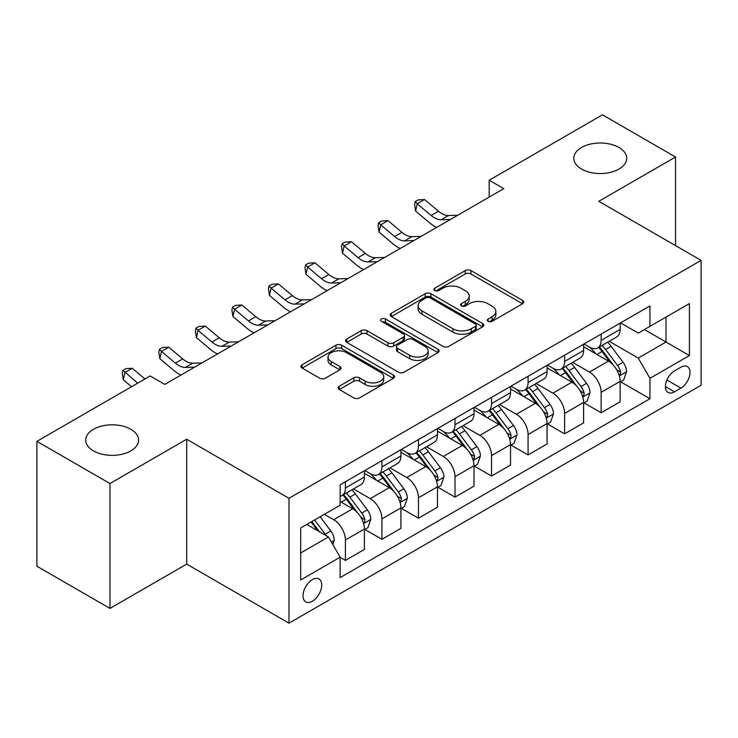 <?xml version="1.0" encoding="UTF-8"?>
<svg xmlns="http://www.w3.org/2000/svg" width="738" height="738" viewBox="0 0 738 738"><rect width="100%" height="100%" fill="white"/><g stroke="black" fill="none" stroke-linecap="round" stroke-linejoin="round"><path stroke-width="1.11" d="M488.113 321.334A2.841 1.642 0 0 0 492.126 321.334L522.615 303.733A4.059 2.343 0 0 0 523.795 302.082A4.059 2.343 0 0 0 522.615 300.421L470.973 270.606A4.059 2.343 0 0 0 465.235 270.606L434.747 288.207A2.841 1.642 0 0 0 433.916 289.37A2.841 1.642 0 0 0 434.747 290.532A2.841 1.642 0 0 0 438.769 290.532L442.708 288.254A12.98 7.5 0 0 1 461.075 288.254L465.374 290.735A12.98 7.5 0 0 1 469.174 296.039A12.98 7.5 0 0 1 465.374 301.335L461.434 303.613A2.841 1.642 0 0 0 460.595 304.776A2.841 1.642 0 0 0 461.434 305.929A2.841 1.642 0 0 0 465.447 305.929L469.396 303.65A12.98 7.5 0 0 1 487.753 303.65L492.052 306.141A12.98 7.5 0 0 1 495.862 311.436A12.98 7.5 0 0 1 492.052 316.74L488.113 319.019A2.841 1.642 0 0 0 487.283 320.172A2.841 1.642 0 0 0 488.113 321.334L488.113 319.019M130.866 429.285A26.457 15.277 0 0 0 102.038 425.974A26.457 15.277 0 0 0 85.709 440.079A26.457 15.277 0 0 0 93.458 450.881A26.457 15.277 0 0 0 122.287 454.193A26.457 15.277 0 0 0 138.615 440.079A26.457 15.277 0 0 0 130.866 429.285M618.97 147.48A26.457 15.277 0 0 0 590.142 144.168A26.457 15.277 0 0 0 573.813 158.283A26.457 15.277 0 0 0 581.562 169.076A26.457 15.277 0 0 0 610.391 172.388A26.457 15.277 0 0 0 626.719 158.283A26.457 15.277 0 0 0 618.97 147.48M312.368 601.239A13.229 7.638 120 0 0 321.012 589.579A13.229 7.638 120 0 0 318.982 578.979A13.229 7.638 120 0 0 312.368 579.634A13.229 7.638 120 0 0 303.733 591.295A13.229 7.638 120 0 0 305.753 601.894A13.229 7.638 120 0 0 312.368 601.239M339.286 386.223A4.059 2.343 0 0 0 338.096 387.884A4.059 2.343 0 0 0 339.286 389.535L353.779 397.902A4.059 2.343 0 0 0 359.517 397.902L393.363 378.354A4.059 2.343 0 0 0 394.553 376.703A4.059 2.343 0 0 0 393.363 375.042L341.731 345.227A4.059 2.343 0 0 0 335.993 345.227L302.137 364.775A4.059 2.343 0 0 0 300.947 366.426A4.059 2.343 0 0 0 302.137 368.087L319.637 378.188A4.059 2.343 0 0 0 325.375 378.188L339.858 369.821A4.059 2.343 0 0 0 341.048 368.17A4.059 2.343 0 0 0 339.858 366.509L331.187 361.5A10.849 6.264 0 0 1 328.004 357.072A10.849 6.264 0 0 1 334.701 351.279A10.849 6.264 0 0 1 346.528 352.644L380.531 372.266A10.849 6.264 0 0 1 383.705 376.703A10.849 6.264 0 0 1 377.007 382.487A10.849 6.264 0 0 1 365.181 381.131L359.517 377.856A4.059 2.343 0 0 0 353.779 377.856L339.286 386.223L339.286 389.535M186.696 439.239L109.971 483.538L36.9 441.352L36.9 566.221L109.971 608.407L186.696 564.109L288.992 623.176L288.992 498.298L186.696 439.239L186.696 564.109M675.528 245.606L675.528 157.009L598.804 201.308L701.1 260.366L288.992 498.298M675.528 157.009L602.457 114.824L489.202 180.22L489.202 197.092M36.9 441.352L150.155 375.956L164.768 384.397L503.814 188.651L489.202 180.22M443.003 346.39A4.059 2.343 0 0 0 448.741 346.39L482.587 326.842A4.059 2.343 0 0 0 483.777 325.19A4.059 2.343 0 0 0 482.587 323.53L430.946 293.715A4.059 2.343 0 0 0 425.208 293.715L391.361 313.263A4.059 2.343 0 0 0 390.171 314.914A4.059 2.343 0 0 0 391.361 316.574L443.003 346.39M382.598 321.952A2.841 1.642 0 0 1 385.476 322.349L385.476 318.973L437.975 349.286A4.059 2.343 0 0 1 439.165 350.947A4.059 2.343 0 0 1 437.975 352.598L404.129 372.146A4.059 2.343 0 0 1 398.391 372.146L346.749 342.331L346.749 339.019A4.059 2.343 0 0 0 345.559 340.67A4.059 2.343 0 0 0 346.749 342.331M346.749 339.019L361.233 330.652A4.059 2.343 0 0 1 366.971 330.652L387.911 342.746A4.059 2.343 0 0 0 393.649 342.746L403.262 337.192A4.059 2.343 0 0 0 404.452 335.541A4.059 2.343 0 0 0 403.262 333.88L381.463 321.298A2.841 1.642 0 0 1 380.633 320.135A2.841 1.642 0 0 1 382.385 318.622A2.841 1.642 0 0 1 385.476 318.973M680.934 367.183L674.504 370.9A12.814 7.398 120 0 0 666.128 382.192A12.814 7.398 120 0 0 668.093 392.459A12.814 7.398 120 0 0 674.504 391.823L680.934 388.114A12.814 7.398 120 0 0 689.301 376.823A12.814 7.398 120 0 0 687.336 366.555A12.814 7.398 120 0 0 680.934 367.183M288.992 623.176L701.1 385.245L701.1 260.366M620.575 322.893L638.259 333.096L649.947 326.353L649.947 305.929L340.135 484.801L340.135 505.216L300.68 528.002L300.68 579.976L340.135 557.19L340.135 577.614L649.947 398.741L649.947 378.326L638.259 358.078L609.201 341.297M649.947 326.353L689.412 303.567L689.412 355.541L649.947 378.326M109.971 483.538L109.971 608.407M644.394 329.554L666.027 342.045L666.027 317.072L689.412 303.567M638.259 358.078L666.027 342.045L689.412 355.541M300.68 552.974L328.447 536.941L306.814 524.46M340.135 557.365L345.402 560.4L345.402 539.985A16.531 9.548 -120 0 0 333.705 519.727L324.351 514.331M345.402 560.4L364.397 549.432L364.397 529.017A16.531 9.548 -120 0 0 352.709 508.759L340.135 501.508M364.84 529.432L381.933 539.303L381.933 518.888A16.531 9.548 -120 0 0 370.245 498.639L353.456 488.943M381.933 539.303L400.928 528.334L400.928 507.919A16.531 9.548 -120 0 0 389.24 487.67L364.397 473.326M401.371 508.344L418.464 518.214L418.464 497.79A16.531 9.548 -120 0 0 406.776 477.541L389.987 467.855M418.464 518.214L437.468 507.246L437.468 486.831A16.531 9.548 -120 0 0 425.771 466.573L400.928 452.237M437.902 487.246L455.005 497.117L455.005 476.702A16.531 9.548 -120 0 0 443.307 456.453L426.527 446.758M455.005 497.117L473.999 486.148L473.999 465.733A16.531 9.548 -120 0 0 462.311 445.484L437.468 431.14M474.442 466.158L491.536 476.028L491.536 455.604A16.531 9.548 -120 0 0 479.848 435.355L463.058 425.669M491.536 476.028L510.539 465.06L510.539 444.636A16.531 9.548 -120 0 0 498.842 424.387L473.999 410.051M510.973 445.06L528.076 454.931L528.076 434.516A16.531 9.548 -120 0 0 516.379 414.267L499.598 404.572M528.076 454.931L547.07 443.962L547.07 423.547A16.531 9.548 -120 0 0 535.382 403.299L510.539 388.954M547.504 423.972L564.607 433.843L564.607 413.418A16.531 9.548 -120 0 0 552.919 393.169L536.129 383.483M564.607 433.843L583.601 422.874L583.601 402.45A16.531 9.548 -120 0 0 571.913 382.201L547.07 367.865M584.044 402.874L601.138 412.745L601.138 392.33A16.531 9.548 -120 0 0 589.45 372.081L572.66 362.386M601.138 412.745L620.141 401.776L620.141 381.361A16.531 9.548 -120 0 0 608.444 361.113L583.601 346.768M584.044 343.982L589.45 347.109A16.531 9.548 -120 0 0 597.715 347.921A16.531 9.548 -120 0 0 601.138 340.356L601.138 334.111M547.504 365.079L552.919 368.197A16.531 9.548 -120 0 0 561.184 369.018A16.531 9.548 -120 0 0 564.607 361.445L564.607 355.209M510.973 386.168L516.379 389.295A16.531 9.548 -120 0 0 524.644 390.107A16.531 9.548 -120 0 0 528.076 382.542L528.076 376.297M474.442 407.265L479.848 410.383A16.531 9.548 -120 0 0 488.113 411.204A16.531 9.548 -120 0 0 491.536 403.631L491.536 397.395M437.902 428.354L443.307 431.481A16.531 9.548 -120 0 0 451.582 432.293A16.531 9.548 -120 0 0 455.005 424.728L455.005 418.483M401.371 449.451L406.776 452.569A16.531 9.548 -120 0 0 415.042 453.39A16.531 9.548 -120 0 0 418.464 445.817L418.464 439.58M364.83 470.54L370.245 473.667A16.531 9.548 -120 0 0 378.511 474.479A16.531 9.548 -120 0 0 381.933 466.914L381.933 460.669M620.575 381.786L649.947 398.741M597.715 347.921L616.719 336.952A16.531 9.548 -120 0 0 620.141 329.388L620.141 323.143M561.184 369.018L580.179 358.05A16.531 9.548 -120 0 0 583.601 350.476L583.601 344.24M524.644 390.107L543.648 379.138A16.531 9.548 -120 0 0 547.07 371.574L547.07 365.328M488.113 411.204L507.107 400.236A16.531 9.548 -120 0 0 510.539 392.662L510.539 386.426M451.582 432.293L470.576 421.324A16.531 9.548 -120 0 0 473.999 413.76L473.999 407.514M415.042 453.39L434.045 442.422A16.531 9.548 -120 0 0 437.468 434.848L437.468 428.612M378.511 474.479L397.505 463.51A16.531 9.548 -120 0 0 400.928 455.946L400.928 449.7M340.135 496.24A16.531 9.548 -120 0 0 341.971 495.576L360.974 484.608A16.531 9.548 -120 0 0 364.397 477.034L364.397 470.798M341.971 495.576A16.531 9.548 -120 0 0 345.402 488.002L345.402 481.766M328.447 536.941L340.135 557.19M489.248 321.74L492.052 320.117A12.98 7.5 0 0 0 495.862 314.812L495.862 311.436M469.174 296.039L469.174 299.407A12.98 7.5 0 0 1 465.374 304.711L462.569 306.335M522.559 303.77L470.973 273.983A4.059 2.343 0 0 0 465.235 273.983L435.881 290.929M482.532 326.869L430.946 297.091A4.059 2.343 0 0 0 425.208 297.091L391.417 316.602M475.42 326.344A2.841 1.642 0 0 0 476.25 325.19A2.841 1.642 0 0 0 475.42 324.028L430.088 297.857A2.841 1.642 0 0 0 426.075 297.857L421.915 300.255A12.98 7.5 0 0 0 418.114 305.56A12.98 7.5 0 0 0 421.915 310.855L452.892 328.751A12.98 7.5 0 0 0 471.259 328.751L475.42 326.344L475.42 329.72A2.841 1.642 0 0 0 476.25 328.558L476.25 325.19M418.114 305.56L418.114 308.936A12.98 7.5 0 0 0 421.915 314.231L421.915 310.855M475.42 329.72L471.259 332.118A12.98 7.5 0 0 1 452.892 332.118L421.915 314.231M346.805 342.358L361.233 334.028L361.233 330.652M404.452 335.541L404.452 338.917A4.059 2.343 0 0 1 403.262 340.569L393.649 346.122A4.059 2.343 0 0 1 387.911 346.122L366.971 334.028A4.059 2.343 0 0 0 361.233 334.028M385.476 322.349L437.92 352.626M409.645 355.292A10.849 6.264 0 0 0 421.472 356.648A10.849 6.264 0 0 0 428.178 350.864A10.849 6.264 0 0 0 424.996 346.426L413.022 339.517A4.059 2.343 0 0 0 407.284 339.517L397.671 345.061A4.059 2.343 0 0 0 396.481 346.722A4.059 2.343 0 0 0 397.671 348.373L409.645 355.292L409.645 358.668A10.849 6.264 0 0 0 421.472 360.024A10.849 6.264 0 0 0 428.178 354.231L428.178 350.864M396.481 346.722L396.481 350.098A4.059 2.343 0 0 0 397.671 351.749L397.671 348.373M409.645 358.668L397.671 351.749M383.705 376.703L383.705 380.07A10.849 6.264 0 0 1 377.007 385.863A10.849 6.264 0 0 1 365.181 384.507L359.517 381.232A4.059 2.343 0 0 0 353.779 381.232L339.342 389.563M328.004 357.072L328.004 360.448A10.849 6.264 0 0 0 331.187 364.876L331.187 361.5M339.812 369.858L331.187 364.876M393.317 378.382L341.731 348.604A4.059 2.343 0 0 0 335.993 348.604L302.193 368.114M620.141 382.035L623.647 380.015L626.571 371.574A10.95 6.328 -120 0 0 623.075 362.247L611.129 346.306A31.623 18.256 -120 0 0 607.678 342.174M595.806 353.806A31.623 18.256 -120 0 0 589.33 347.035M619.145 375.328L620.418 373.954L620.658 372.044A10.95 6.328 -120 0 0 617.521 365.448L605.575 349.508A31.623 18.256 -120 0 0 602.125 345.375M599.182 347.081A26.245 15.157 60 0 1 603.49 351.98L613.601 365.467M598.619 347.404A31.623 18.256 60 0 1 602.07 351.537L610.012 362.137M450.392 219.5L441.176 219.749A20.664 11.928 60 0 1 431.149 215.468L417.219 203.762L415.595 211.05L429.525 222.756A31.005 17.896 -120 0 0 436.712 227.396M457.698 215.275L448.483 215.533A20.664 11.928 60 0 1 438.455 211.243L424.525 199.537L417.219 203.762L415.217 201.566L418.142 199.878L424.525 199.537M415.595 211.05L414.571 204.481L415.217 201.566M583.601 403.132L587.116 401.103L590.031 392.662A10.95 6.328 -120 0 0 586.535 383.336L574.598 367.395A31.623 18.256 -120 0 0 571.147 363.262M559.266 374.904A31.623 18.256 -120 0 0 552.799 368.133M582.605 396.417L583.878 395.042L584.118 393.133A10.95 6.328 -120 0 0 580.981 386.546L569.044 370.605A31.623 18.256 -120 0 0 565.594 366.472M562.651 368.17A26.245 15.157 60 0 1 566.959 373.068L577.061 386.555M562.088 368.493A31.623 18.256 60 0 1 565.539 372.625L573.472 383.225M547.07 424.221L550.576 422.201L553.5 413.76A10.95 6.328 -120 0 0 550.004 404.433L538.057 388.492A31.623 18.256 -120 0 0 534.607 384.36M522.735 395.992A31.623 18.256 -120 0 0 516.259 389.221M546.074 417.514L547.347 416.14L547.587 414.23A10.95 6.328 -120 0 0 544.45 407.634L532.504 391.694A31.623 18.256 -120 0 0 529.054 387.561M526.111 389.267A26.245 15.157 60 0 1 530.419 394.166L540.53 407.653M525.548 389.59A31.623 18.256 60 0 1 528.998 393.723L536.941 404.323M510.539 445.318L514.045 443.289L516.96 434.848A10.95 6.328 -120 0 0 513.473 425.522L501.526 409.581A31.623 18.256 -120 0 0 498.076 405.448M486.194 417.09A31.623 18.256 -120 0 0 479.728 410.319M509.534 438.603L510.807 437.228L511.047 435.319A10.95 6.328 -120 0 0 507.919 428.732L495.973 412.791A31.623 18.256 -120 0 0 492.523 408.658M489.58 410.356A26.245 15.157 60 0 1 493.888 415.254L503.999 428.741M489.017 410.679A31.623 18.256 60 0 1 492.467 414.811L500.401 425.411M413.852 240.588L404.645 240.846A20.664 11.928 60 0 1 394.618 236.557L380.688 224.85L379.064 232.138L392.994 243.844A31.005 17.896 -120 0 0 400.18 248.485M421.158 236.372L411.952 236.621A20.664 11.928 60 0 1 401.924 232.341L387.994 220.634L380.688 224.85L378.686 222.655L381.611 220.966L387.994 220.634M379.064 232.138L378.041 225.57L378.686 222.655M377.321 261.686L368.105 261.935A20.664 11.928 60 0 1 358.078 257.654L344.148 245.948L342.524 253.235L356.454 264.942A31.005 17.896 -120 0 0 363.64 269.582M384.627 257.461L375.411 257.719A20.664 11.928 60 0 1 365.384 253.429L351.454 241.723L344.148 245.948L342.155 243.752L345.07 242.064L351.454 241.723M342.524 253.235L341.5 246.667L342.155 243.752M340.79 282.774L331.574 283.032A20.664 11.928 60 0 1 321.547 278.743L307.617 267.036L305.993 274.324L319.923 286.03A31.005 17.896 -120 0 0 327.109 290.671M348.096 278.558L338.88 278.807A20.664 11.928 60 0 1 328.853 274.527L314.923 262.82L307.617 267.036L305.615 264.841L308.539 263.152L314.923 262.82M305.993 274.324L304.969 267.756L305.615 264.841M473.999 466.407L477.504 464.386L480.429 455.946A10.95 6.328 -120 0 0 476.933 446.619L464.995 430.678A31.623 18.256 -120 0 0 461.545 426.546M449.663 438.188A31.623 18.256 -120 0 0 443.187 431.407M473.003 459.7L474.276 458.326L474.516 456.416A10.95 6.328 -120 0 0 471.379 449.82L459.442 433.879A31.623 18.256 -120 0 0 455.992 429.747M453.049 431.453A26.245 15.157 60 0 1 457.357 436.352L467.458 449.839M452.477 431.776A31.623 18.256 60 0 1 455.927 435.909L463.87 446.508M304.25 303.871L295.043 304.121A20.664 11.928 60 0 1 285.016 299.84L271.086 288.134L269.462 295.421L283.392 307.128A31.005 17.896 -120 0 0 290.569 311.768M311.556 299.646L302.349 299.905A20.664 11.928 60 0 1 292.322 295.615L278.392 283.909L271.086 288.134L269.084 285.938L272.008 284.25L278.392 283.909M269.462 295.421L268.429 288.853L269.084 285.938M437.468 487.504L440.973 485.475L443.898 477.034A10.95 6.328 -120 0 0 440.401 467.707L428.455 451.767A31.623 18.256 -120 0 0 425.005 447.634M413.132 459.276A31.623 18.256 -120 0 0 406.656 452.505M436.472 480.789L437.745 479.414L437.985 477.504A10.95 6.328 -120 0 0 434.848 470.918L422.902 454.977A31.623 18.256 -120 0 0 419.452 450.844M416.509 452.542A26.245 15.157 60 0 1 420.817 457.44L430.927 470.927M415.946 452.864A31.623 18.256 60 0 1 419.396 456.997L427.339 467.597M400.928 508.593L404.442 506.572L407.358 498.132A10.95 6.328 -120 0 0 403.861 488.805L391.924 472.864A31.623 18.256 -120 0 0 388.474 468.731M376.592 480.373A31.623 18.256 -120 0 0 370.125 473.593M399.931 501.886L401.204 500.512L401.444 498.602A10.95 6.328 -120 0 0 398.308 492.006L386.371 476.065A31.623 18.256 -120 0 0 382.921 471.933M379.978 473.639A26.245 15.157 60 0 1 384.286 478.538L394.387 492.025M379.415 473.962A31.623 18.256 60 0 1 382.865 478.095L390.799 488.694M364.397 529.69L367.902 527.661L370.827 519.229A10.95 6.328 -120 0 0 367.33 509.893L355.384 493.953A31.623 18.256 -120 0 0 351.934 489.82M363.4 522.974L364.673 521.6L364.913 519.69A10.95 6.328 -120 0 0 361.777 513.104L349.83 497.163A31.623 18.256 -120 0 0 346.38 493.03M343.438 494.728A26.245 15.157 60 0 1 347.746 499.626L357.856 513.122M342.875 495.05A31.623 18.256 60 0 1 346.325 499.183L354.268 509.783M267.719 324.96L258.503 325.218A20.664 11.928 60 0 1 248.475 320.929L234.546 309.222L232.922 316.51L246.852 328.216A31.005 17.896 -120 0 0 254.038 332.856M275.025 320.744L265.809 320.993A20.664 11.928 60 0 1 255.782 316.713L241.852 305.006L234.546 309.222L232.544 307.026L235.468 305.347L241.852 305.006M232.922 316.51L231.898 309.942L232.544 307.026M231.178 346.057L221.972 346.306A20.664 11.928 60 0 1 211.944 342.026L198.015 330.32L196.391 337.607L210.321 349.314A31.005 17.896 -120 0 0 217.507 353.954M238.485 341.832L229.278 342.091A20.664 11.928 60 0 1 219.251 337.801L205.321 326.095L198.015 330.32L196.013 328.124L198.937 326.436L205.321 326.095M196.391 337.607L195.367 331.039L196.013 328.124M194.648 367.146L185.432 367.404A20.664 11.928 60 0 1 175.404 363.114L161.474 351.408L159.851 358.696L173.781 370.402A31.005 17.896 -120 0 0 180.967 375.042M201.954 362.93L192.747 363.179A20.664 11.928 60 0 1 182.71 358.899L168.781 347.192L161.474 351.408L159.482 349.212L162.397 347.533L168.781 347.192M159.851 358.696L158.827 352.137L159.482 349.212M332.829 544.533L334.286 540.317A10.95 6.328 -120 0 0 330.799 530.991L320.135 516.766M326.242 535.668A10.95 6.328 -120 0 0 325.246 534.192L314.582 519.967M311.842 521.554L319.499 531.775M311.076 521.997L317.571 530.668M144.952 378.963L132.25 368.28L124.943 372.505L123.32 379.793L131.548 386.703M137.646 383.179L122.942 370.31L125.866 368.622L132.25 368.28M123.32 379.793L122.296 373.225L122.942 370.31M165.423 384.028L164.187 384.055M333.705 519.727L352.709 508.759M370.245 498.639L389.24 487.67M406.776 477.541L425.771 466.573M443.307 456.453L462.311 445.484M479.848 435.355L498.842 424.387M516.379 414.267L535.382 403.299M552.919 393.169L571.913 382.201M589.45 372.081L608.444 361.113M601.138 340.356L620.141 329.388M601.138 392.33L620.141 381.361M564.607 413.418L583.601 402.45M564.607 361.445L583.601 350.476M528.076 434.516L547.07 423.547M528.076 382.542L547.07 371.574M491.536 455.604L510.539 444.636M491.536 403.631L510.539 392.662M455.005 476.702L473.999 465.733M455.005 424.728L473.999 413.76M418.464 497.79L437.468 486.831M418.464 445.817L437.468 434.848M381.933 518.888L400.928 507.919M381.933 466.914L400.928 455.946M345.402 539.985L364.397 529.017M345.402 488.002L364.397 477.034M666.921 380.015L680.934 388.114M665.445 386.592L674.504 391.823M492.052 320.117L492.052 316.74M461.434 305.929L461.434 303.613M465.374 304.711L465.374 301.335M434.747 290.532L434.747 288.207M465.235 273.983L465.235 270.606M470.973 273.983L470.973 270.606M522.615 303.733L522.615 300.421M391.361 316.574L391.361 313.263M425.208 297.091L425.208 293.715M430.946 297.091L430.946 293.715M482.587 326.842L482.587 323.53M452.892 332.118L452.892 328.751M471.259 332.118L471.259 328.751M366.971 334.028L366.971 330.652M387.911 346.122L387.911 342.746M393.649 346.122L393.649 342.746M403.262 340.569L403.262 337.192M437.975 352.598L437.975 349.286M353.779 381.232L353.779 377.856M359.517 381.232L359.517 377.856M365.181 384.507L365.181 381.131M339.858 369.821L339.858 366.509M302.137 368.087L302.137 364.775M335.993 348.604L335.993 345.227M341.731 348.604L341.731 345.227M393.363 378.354L393.363 375.042M619.32 375.928L626.497 371.786M605.575 349.508L611.129 346.306M596.968 354.48L602.07 351.537M617.521 365.448L623.075 362.247M616.654 369.729L620.658 372.044M441.176 219.749L448.483 215.533M431.149 215.468L438.455 211.243M582.789 397.016L589.957 392.874M569.044 370.605L574.598 367.395M560.428 375.577L565.539 372.625M580.981 386.546L586.535 383.336M580.114 390.826L584.118 393.133M546.249 418.114L553.426 413.972M532.504 391.694L538.057 388.492M523.897 396.666L528.998 393.723M544.45 407.634L550.004 404.433M543.583 411.915L547.587 414.23M509.718 439.202L516.895 435.06M495.973 412.791L501.526 409.581M487.366 417.763L492.467 414.811M507.919 428.732L513.473 425.522M507.052 433.012L511.047 435.319M404.645 240.846L411.952 236.621M394.618 236.557L401.924 232.341M368.105 261.935L375.411 257.719M358.078 257.654L365.384 253.429M331.574 283.032L338.88 278.807M321.547 278.743L328.853 274.527M473.178 460.3L480.355 456.158M459.442 433.879L464.995 430.678M450.826 438.852L455.927 435.909M471.379 449.82L476.933 446.619M470.512 454.101L474.516 456.416M295.043 304.121L302.349 299.905M285.016 299.84L292.322 295.615M436.647 481.388L443.824 477.246M422.902 454.977L428.455 451.767M414.295 459.949L419.396 456.997M434.848 470.918L440.401 467.707M433.981 475.198L437.985 477.504M400.116 502.486L407.284 498.344M386.371 476.065L391.924 472.864M377.755 481.038L382.865 478.095M398.308 492.006L403.861 488.805M397.441 496.287L401.444 498.602M363.576 523.583L370.753 519.432M349.83 497.163L355.384 493.953M341.224 502.135L346.325 499.183M361.777 513.104L367.33 509.893M360.91 517.384L364.913 519.69M258.503 325.218L265.809 320.993M248.475 320.929L255.782 316.713M221.972 346.306L229.278 342.091M211.944 342.026L219.251 337.801M185.432 367.404L192.747 363.179M175.404 363.114L182.71 358.899M331.445 542.135L334.222 540.53M325.246 534.192L330.799 530.991"/></g></svg>
